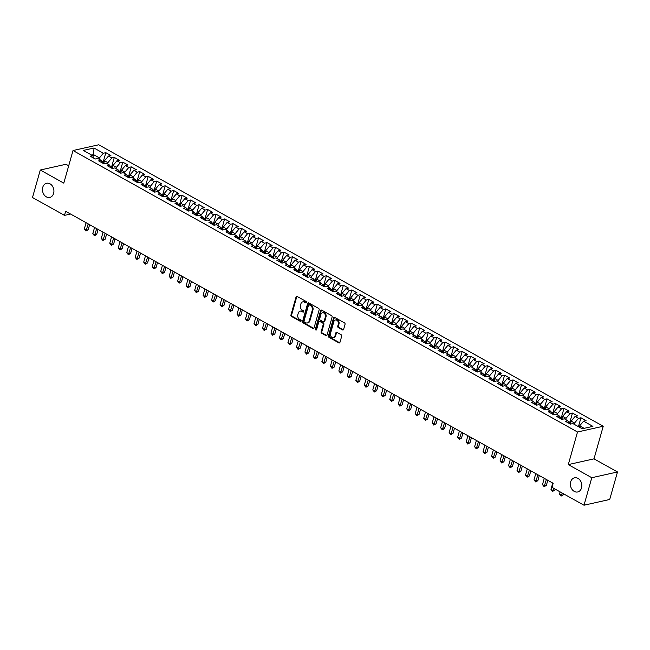 <?xml version="1.0" encoding="UTF-8"?>
<svg xmlns="http://www.w3.org/2000/svg" width="650" height="650" viewBox="0 0 650 650"><rect width="100%" height="100%" fill="white"/><g stroke="black" fill="none" stroke-linecap="round" stroke-linejoin="round"><path stroke-width="0.97" d="M306.386 302.412A0.78 0.609 -102.6 0 0 306.004 301.381L297.156 296.449A1.113 0.869 -102.6 0 0 296.043 296.985L290.948 314.982A1.113 0.869 -102.6 0 0 291.493 316.444L300.349 321.384A0.78 0.609 -102.6 0 0 300.739 319.979L299.593 319.345A3.559 2.771 -102.6 0 1 297.838 314.657L298.261 313.154A3.559 2.771 -102.6 0 1 300.146 311.171A3.559 2.771 -102.6 0 1 301.827 311.447L302.973 312.081A0.78 0.609 -102.6 0 0 303.371 310.684L302.226 310.042A3.559 2.771 -102.6 0 1 300.471 305.354L300.893 303.859A3.559 2.771 -102.6 0 1 302.778 301.868A3.559 2.771 -102.6 0 1 304.46 302.144L305.606 302.786A0.78 0.609 -102.6 0 0 306.386 302.412M570.676 481.853A7.256 5.647 -102.6 0 0 571.951 489.263A7.256 5.647 -102.6 0 0 577.688 491.969A7.256 5.647 -102.6 0 0 581.531 487.914A7.256 5.647 -102.6 0 0 580.255 480.512A7.256 5.647 -102.6 0 0 574.519 477.807A7.256 5.647 -102.6 0 0 570.676 481.853M42.754 187.322A7.256 5.647 -102.6 0 0 44.038 194.724A7.256 5.647 -102.6 0 0 49.766 197.429A7.256 5.647 -102.6 0 0 53.617 193.375A7.256 5.647 -102.6 0 0 52.333 185.973A7.256 5.647 -102.6 0 0 46.597 183.268A7.256 5.647 -102.6 0 0 42.754 187.322M342.509 329.916A1.113 0.869 -102.6 0 0 343.623 329.379L345.053 324.326A1.113 0.869 -102.6 0 0 344.5 322.863L334.677 317.379A1.113 0.869 -102.6 0 0 333.556 317.915L328.461 335.912A1.113 0.869 -102.6 0 0 329.014 337.374L338.845 342.859A1.113 0.869 -102.6 0 0 339.958 342.322L341.681 336.229A1.113 0.869 -102.6 0 0 341.136 334.758L336.928 332.418A1.113 0.869 -102.6 0 0 335.814 332.946L334.953 335.977A2.974 2.316 -102.6 0 1 333.377 337.634A2.974 2.316 -102.6 0 1 331.029 336.529A2.974 2.316 -102.6 0 1 330.501 333.491L333.856 321.636A2.974 2.316 -102.6 0 1 335.433 319.979A2.974 2.316 -102.6 0 1 337.789 321.092A2.974 2.316 -102.6 0 1 338.309 324.123L337.748 326.105A1.113 0.869 -102.6 0 0 338.301 327.567L342.509 329.916L343.2 329.753A1.113 0.869 -102.6 0 0 343.354 329.826M591.784 477.718L617.5 471.965L593.994 458.851L568.287 464.604L591.784 477.718L584.009 505.221L552.021 487.37L553.174 483.299L65.642 211.291L64.488 215.369L70.525 214.021M568.287 464.604L577.509 432.006L73.011 150.532L98.719 144.779L603.224 426.254L577.509 432.006M68.697 165.774L65.991 164.263L40.284 170.016L63.789 183.129L73.011 150.532M40.284 170.016L32.5 197.519L64.488 215.369M319.15 309.879A1.113 0.869 -102.6 0 0 318.598 308.409L308.774 302.933A1.113 0.869 -102.6 0 0 307.653 303.461L302.567 321.466A1.113 0.869 -102.6 0 0 303.111 322.928L312.942 328.412A1.113 0.869 -102.6 0 0 314.056 327.876L319.15 309.879M321.726 310.156L331.549 315.64A1.113 0.869 -102.6 0 1 332.101 317.102L327.007 335.099A1.113 0.869 -102.6 0 1 325.894 335.636L321.685 333.287A1.113 0.869 -102.6 0 1 321.132 331.825L323.204 324.529A1.113 0.869 -102.6 0 0 322.652 323.058L319.865 321.506A1.113 0.869 -102.6 0 0 318.744 322.043L316.599 329.639A0.78 0.609 -102.6 0 1 315.429 328.989L320.604 310.692A1.113 0.869 -102.6 0 1 321.726 310.156M103.309 161.533L105.82 152.677L103.35 153.229L94.014 148.021L83.314 150.418L92.649 155.626L90.179 156.179L95.274 159.014L97.736 158.462L101.132 160.355L98.662 160.907L103.756 163.751L106.226 163.199L109.614 165.092L107.153 165.644L112.239 168.48L114.709 167.936L118.105 169.829L115.635 170.373L120.729 173.217L123.191 172.664L126.588 174.558L124.117 175.11L129.212 177.954L131.674 177.401L135.07 179.294L132.608 179.847L137.694 182.683L140.164 182.13L143.553 184.023L141.091 184.576L146.177 187.419L148.647 186.867L152.043 188.76L149.573 189.312L154.668 192.156L157.129 191.604L160.526 193.497L158.056 194.049L163.15 196.885L165.62 196.332L169.008 198.226L166.546 198.778L171.632 201.622L174.102 201.069L177.491 202.963L175.029 203.515L180.115 206.351L182.585 205.798L185.981 207.699L183.511 208.244L188.606 211.088L191.067 210.535L194.464 212.428L191.994 212.981L197.088 215.824L199.558 215.272L202.946 217.165L200.484 217.717L205.571 220.553L208.041 220.001L211.437 221.894L208.967 222.446L214.053 225.29L216.523 224.738L219.919 226.631L217.449 227.183L222.544 230.027L225.006 229.474L228.402 231.368L225.932 231.92L231.026 234.756L233.496 234.203L236.884 236.096L234.422 236.649L239.509 239.493L241.979 238.94L245.375 240.833L242.905 241.386L247.999 244.221L250.461 243.669L253.857 245.57L251.387 246.114L256.482 248.958L258.944 248.406L262.34 250.299L259.878 250.851L264.964 253.695L267.434 253.143L270.822 255.036L268.361 255.588L273.447 258.424L275.917 257.871L279.313 259.764L276.843 260.317L281.938 263.161L284.399 262.608L287.796 264.501L285.326 265.054L290.42 267.889L292.89 267.345L296.278 269.238L293.816 269.791L298.902 272.626L301.373 272.074L304.769 273.967L302.299 274.519L307.385 277.363L309.855 276.811L313.251 278.704L310.781 279.256L315.876 282.092L318.338 281.539L321.734 283.433L319.264 283.985L324.358 286.829L326.828 286.276L330.216 288.169L327.754 288.722L332.841 291.566L335.311 291.013L338.707 292.906L336.237 293.459L341.331 296.294L343.793 295.742L347.189 297.635L344.719 298.188L349.814 301.031L352.276 300.479L355.672 302.372L353.21 302.924L358.296 305.76L360.766 305.216L364.154 307.109L361.692 307.661L366.779 310.497L369.249 309.944L372.645 311.838L370.175 312.39L375.269 315.234L377.731 314.681L381.127 316.574L378.658 317.127L383.752 319.963L386.222 319.41L389.61 321.303L387.148 321.856L392.234 324.699L394.704 324.147L398.101 326.04L395.631 326.592L400.717 329.436L403.187 328.884L406.583 330.777L404.113 331.329L409.207 334.165L411.669 333.613L415.066 335.506L412.596 336.058L417.69 338.902L420.16 338.349L423.548 340.243L421.086 340.795L426.173 343.631L428.642 343.086L432.039 344.979L429.569 345.524L434.663 348.368L437.125 347.815L440.521 349.708L438.051 350.261L443.146 353.104L445.608 352.552L449.004 354.445L446.534 354.998L451.628 357.833L454.098 357.281L457.486 359.174L455.024 359.726L460.111 362.57L462.581 362.017L465.977 363.911L463.507 364.463L468.601 367.307L471.063 366.754L474.459 368.648L471.989 369.2L477.084 372.036L479.546 371.483L482.942 373.376L480.48 373.929L485.566 376.773L488.036 376.22L491.424 378.113L488.962 378.666L494.049 381.501L496.519 380.949L499.915 382.85L497.445 383.394L502.539 386.238L505.001 385.686L508.398 387.579L505.927 388.131L511.022 390.975L513.492 390.423L516.88 392.316L514.418 392.868L519.504 395.704L521.974 395.151L525.371 397.044L522.901 397.597L527.987 400.441L530.457 399.888L533.853 401.781L531.383 402.334L536.477 405.178L538.939 404.625L542.336 406.518L539.866 407.071L544.96 409.906L547.43 409.354L550.818 411.247L548.356 411.799L553.442 414.643L555.913 414.091L559.309 415.984L556.839 416.536L561.933 419.372L564.395 418.819L567.791 420.721L565.321 421.265L570.416 424.109L572.878 423.556L582.213 428.764L592.914 426.368L583.586 421.159L579.654 425.856L579.288 427.131M105.82 152.677L110.906 155.521L108.436 156.073L111.832 157.966L107.9 162.662L107.543 163.93M111.792 166.27L114.303 157.414L111.832 157.966M114.303 157.414L119.389 160.249L116.927 160.802L120.315 162.695L116.383 167.391L116.025 168.667M120.282 170.999L122.785 162.143L120.315 162.695M122.785 162.143L127.879 164.986L125.409 165.539L128.806 167.432L124.873 172.128L124.508 173.404M128.765 175.736L131.268 166.879L128.806 167.432M131.268 166.879L136.362 169.723L133.892 170.276L137.288 172.169L133.356 176.865L132.998 178.132M137.248 180.472L139.758 171.616L137.288 172.169M139.758 171.616L144.844 174.452L142.382 175.004L145.771 176.898L141.838 181.594L141.481 182.869M145.73 185.201L148.241 176.345L145.771 176.898M148.241 176.345L153.327 179.189L150.865 179.741L154.261 181.634L150.329 186.331L149.963 187.606M154.221 189.938L156.723 181.082L154.261 181.634M156.723 181.082L161.817 183.918L159.347 184.47L162.744 186.363L158.811 191.059L158.446 192.335M162.703 194.675L165.206 185.819L162.744 186.363M165.206 185.819L170.3 188.654L167.83 189.207L171.226 191.1L167.294 195.796L166.936 197.072M171.186 199.404L173.696 190.548L171.226 191.1M173.696 190.548L178.782 193.391L176.321 193.944L179.709 195.837L175.776 200.533L175.419 201.801M179.676 204.141L182.179 195.284L179.709 195.837M182.179 195.284L187.273 198.12L184.803 198.673L188.199 200.566L184.267 205.262L183.901 206.537M188.159 208.869L190.661 200.013L188.199 200.566M190.661 200.013L195.756 202.857L193.286 203.409L196.682 205.303L192.749 209.999L192.392 211.274M196.641 213.606L199.152 204.75L196.682 205.303M199.152 204.75L204.238 207.594L201.768 208.138L205.164 210.039L201.232 214.736L200.874 216.003M205.124 218.343L207.634 209.487L205.164 210.039M207.634 209.487L212.721 212.322L210.259 212.875L213.647 214.768L209.714 219.464L209.357 220.74M213.614 223.072L216.117 214.216L213.647 214.768M216.117 214.216L221.211 217.059L218.741 217.612L222.137 219.505L218.205 224.201L217.839 225.469M222.097 227.809L224.599 218.953L222.137 219.505M224.599 218.953L229.694 221.788L227.224 222.341L230.62 224.234L226.688 228.93L226.33 230.206M230.579 232.546L233.09 223.681L230.62 224.234M233.09 223.681L238.176 226.525L235.714 227.078L239.102 228.971L235.17 233.667L234.812 234.943M239.062 237.274L241.572 228.418L239.102 228.971M241.572 228.418L246.659 231.262L244.197 231.814L247.593 233.707L243.653 238.404L243.295 239.671M247.553 242.011L250.055 233.155L247.593 233.707M250.055 233.155L255.149 235.991L252.679 236.543L256.076 238.436L252.143 243.132L251.778 244.408M256.035 246.74L258.537 237.884L256.076 238.436M258.537 237.884L263.632 240.727L261.162 241.28L264.558 243.173L260.626 247.869L260.268 249.145M264.517 251.477L267.028 242.621L264.558 243.173M267.028 242.621L272.114 245.464L269.652 246.009L273.041 247.902L269.108 252.606L268.751 253.874M273.008 256.214L275.511 247.357L273.041 247.902M275.511 247.357L280.605 250.193L278.135 250.746L281.531 252.639L277.599 257.335L277.233 258.611M281.491 260.942L283.993 252.086L281.531 252.639M283.993 252.086L289.088 254.93L286.618 255.482L290.014 257.376L286.081 262.072L285.724 263.339M289.973 265.679L292.484 256.823L290.014 257.376M292.484 256.823L297.57 259.659L295.1 260.211L298.496 262.104L294.564 266.801L294.206 268.076M298.456 270.408L300.966 261.552L298.496 262.104M300.966 261.552L306.053 264.396L303.591 264.948L306.979 266.841L303.046 271.537L302.689 272.813M306.946 275.145L309.449 266.289L306.979 266.841M309.449 266.289L314.543 269.132L312.073 269.685L315.469 271.578L311.537 276.274L311.171 277.542M315.429 279.882L317.931 271.026L315.469 271.578M317.931 271.026L323.026 273.861L320.556 274.414L323.952 276.307L320.019 281.003L319.662 282.279M323.911 284.611L326.422 275.754L323.952 276.307M326.422 275.754L331.508 278.598L329.046 279.151L332.434 281.044L328.502 285.74L328.144 287.016M332.394 289.348L334.904 280.491L332.434 281.044M334.904 280.491L339.991 283.335L337.529 283.879L340.917 285.773L336.984 290.469L336.627 291.744M340.884 294.084L343.387 285.228L340.917 285.773M343.387 285.228L348.481 288.064L346.011 288.616L349.408 290.509L345.475 295.206L345.109 296.481M349.367 298.813L351.869 289.957L349.408 290.509M351.869 289.957L356.964 292.801L354.494 293.353L357.89 295.246L353.957 299.942L353.6 301.21M357.849 303.55L360.36 294.694L357.89 295.246M360.36 294.694L365.446 297.529L362.984 298.082L366.373 299.975L362.44 304.671L362.082 305.947M366.332 308.279L368.842 299.423L366.373 299.975M368.842 299.423L373.929 302.266L371.467 302.819L374.863 304.712L370.931 309.408L370.565 310.684M374.822 313.016L377.325 304.159L374.863 304.712M377.325 304.159L382.419 307.003L379.949 307.556L383.346 309.449L379.413 314.145L379.048 315.412M383.305 317.752L385.808 308.896L383.346 309.449M385.808 308.896L390.902 311.732L388.432 312.284L391.828 314.178L387.896 318.874L387.538 320.149M391.787 322.481L394.298 313.625L391.828 314.178M394.298 313.625L399.384 316.469L396.923 317.021L400.311 318.914L396.378 323.611L396.021 324.886M400.278 327.218L402.781 318.362L400.311 318.914M402.781 318.362L407.875 321.197L405.405 321.75L408.801 323.643L404.869 328.339L404.503 329.615M408.761 331.955L411.263 323.099L408.801 323.643M411.263 323.099L416.358 325.934L413.887 326.487L417.284 328.38L413.351 333.076L412.994 334.352M417.243 336.684L419.754 327.827L417.284 328.38M419.754 327.827L424.84 330.671L422.37 331.224L425.766 333.117L421.834 337.813L421.476 339.081M425.726 341.421L428.236 332.564L425.766 333.117M428.236 332.564L433.323 335.4L430.861 335.952L434.249 337.846L430.316 342.542L429.959 343.817M434.216 346.149L436.719 337.293L434.249 337.846M436.719 337.293L441.813 340.137L439.343 340.689L442.739 342.582L438.807 347.279L438.441 348.554M442.699 350.886L445.201 342.03L442.739 342.582M445.201 342.03L450.296 344.874L447.826 345.426L451.222 347.319L447.289 352.016L446.932 353.283M451.181 355.623L453.692 346.767L451.222 347.319M453.692 346.767L458.778 349.602L456.316 350.155L459.704 352.048L455.772 356.744L455.414 358.02M459.664 360.352L462.174 351.496L459.704 352.048M462.174 351.496L467.261 354.339L464.799 354.892L468.195 356.785L464.262 361.481L463.897 362.757M468.154 365.089L470.657 356.233L468.195 356.785M470.657 356.233L475.751 359.068L473.281 359.621L476.677 361.514L472.745 366.21L472.379 367.486M476.637 369.826L479.139 360.969L476.677 361.514M479.139 360.969L484.234 363.805L481.764 364.358L485.16 366.251L481.227 370.947L480.87 372.223M485.119 374.554L487.63 365.698L485.16 366.251M487.63 365.698L492.716 368.542L490.254 369.094L493.642 370.988L489.71 375.684L489.352 376.951M493.61 379.291L496.113 370.435L493.642 370.988M496.113 370.435L501.207 373.271L498.737 373.823L502.133 375.716L498.201 380.412L497.835 381.688M502.093 384.02L504.595 375.164L502.133 375.716M504.595 375.164L509.689 378.007L507.219 378.56L510.616 380.453L506.683 385.149L506.326 386.425M510.575 388.757L513.086 379.901L510.616 380.453M513.086 379.901L518.172 382.744L515.702 383.289L519.098 385.19L515.166 389.886L514.808 391.154M519.058 393.494L521.568 384.637L519.098 385.19M521.568 384.637L526.654 387.473L524.192 388.026L527.581 389.919L523.648 394.615L523.291 395.891M527.548 398.223L530.051 389.366L527.581 389.919M530.051 389.366L535.145 392.21L532.675 392.762L536.071 394.656L532.139 399.352L531.773 400.619M536.031 402.959L538.533 394.103L536.071 394.656M538.533 394.103L543.628 396.939L541.158 397.491L544.554 399.384L540.621 404.081L540.264 405.356M544.513 407.696L547.024 398.832L544.554 399.384M547.024 398.832L552.11 401.676L549.648 402.228L553.036 404.121L549.104 408.817L548.746 410.093M552.996 412.425L555.506 403.569L553.036 404.121M555.506 403.569L560.592 406.412L558.131 406.965L561.527 408.858L557.586 413.554L557.229 414.822M561.486 417.162L563.989 408.306L561.527 408.858M563.989 408.306L569.083 411.141L566.613 411.694L570.009 413.587L566.077 418.283L565.711 419.559M569.969 421.891L572.471 413.034L570.009 413.587M572.471 413.034L577.566 415.878L575.096 416.431L578.492 418.324L574.559 423.02L574.202 424.296M578.451 426.628L580.962 417.771L578.492 418.324M580.962 417.771L586.048 420.615L583.586 421.159M567.791 420.721L569.026 423.329M584.098 428.342L579.654 425.856M559.309 415.984L560.536 418.6M574.559 423.02L571.163 421.127L570.334 424.06M575.096 416.431L571.163 421.127M550.818 411.247L552.053 413.863M566.077 418.283L562.681 416.39L561.852 419.331M566.613 411.694L562.681 416.39M542.336 406.518L543.571 409.134M557.586 413.554L554.198 411.661L553.361 414.594M558.131 406.965L554.198 411.661M533.853 401.781L535.08 404.398M549.104 408.817L545.716 406.924L544.879 409.866M549.648 402.228L545.716 406.924M525.371 397.044L526.597 399.661M540.621 404.081L537.225 402.188L536.396 405.129M541.158 397.491L537.225 402.188M516.88 392.316L518.115 394.932M532.139 399.352L528.742 397.459L527.914 400.392M532.675 392.762L528.742 397.459M508.398 387.579L509.632 390.195M523.648 394.615L520.26 392.722L519.423 395.663M524.192 388.026L520.26 392.722M499.915 382.85L501.142 385.458M515.166 389.886L511.769 387.985L510.941 390.926M515.702 383.289L511.769 387.985M491.424 378.113L492.659 380.729M506.683 385.149L503.287 383.256L502.458 386.197M507.219 378.56L503.287 383.256M482.942 373.376L484.177 375.993M498.201 380.412L494.804 378.519L493.976 381.461M498.737 373.823L494.804 378.519M474.459 368.648L475.694 371.264M489.71 375.684L486.322 373.791L485.485 376.724M490.254 369.094L486.322 373.791M465.977 363.911L467.204 366.527M481.227 370.947L477.831 369.054L477.003 371.995M481.764 364.358L477.831 369.054M457.486 359.174L458.721 361.79M472.745 366.21L469.349 364.317L468.52 367.258M473.281 359.621L469.349 364.317M449.004 354.445L450.239 357.061M464.262 361.481L460.866 359.588L460.029 362.521M464.799 354.892L460.866 359.588M440.521 349.708L441.756 352.324M455.772 356.744L452.384 354.851L451.547 357.793M456.316 350.155L452.384 354.851M432.039 344.979L433.266 347.588M447.289 352.016L443.893 350.123L443.064 353.056M447.826 345.426L443.893 350.123M423.548 340.243L424.783 342.859M438.807 347.279L435.411 345.386L434.582 348.327M439.343 340.689L435.411 345.386M415.066 335.506L416.301 338.122M430.316 342.542L426.928 340.649L426.091 343.59M430.861 335.952L426.928 340.649M406.583 330.777L407.81 333.393M421.834 337.813L418.438 335.92L417.609 338.853M422.37 331.224L418.438 335.92M398.101 326.04L399.327 328.656M413.351 333.076L409.955 331.183L409.126 334.124M413.887 326.487L409.955 331.183M389.61 321.303L390.845 323.919M404.869 328.339L401.473 326.446L400.644 329.387M405.405 321.75L401.473 326.446M381.127 316.574L382.363 319.191M396.378 323.611L392.99 321.717L392.153 324.651M396.923 317.021L392.99 321.717M372.645 311.838L373.872 314.454M387.896 318.874L384.499 316.981L383.671 319.922M388.432 312.284L384.499 316.981M364.154 307.109L365.389 309.725M379.413 314.145L376.017 312.252L375.188 315.185M379.949 307.556L376.017 312.252M355.672 302.372L356.907 304.988M370.931 309.408L367.534 307.515L366.706 310.456M371.467 302.819L367.534 307.515M347.189 297.635L348.424 300.251M362.44 304.671L359.052 302.778L358.215 305.719M362.984 298.082L359.052 302.778M338.707 292.906L339.934 295.523M353.957 299.942L350.561 298.049L349.733 300.983M354.494 293.353L350.561 298.049M330.216 288.169L331.451 290.786M345.475 295.206L342.079 293.312L341.25 296.254M346.011 288.616L342.079 293.312M321.734 283.433L322.969 286.049M336.984 290.469L333.596 288.576L332.759 291.517M337.529 283.879L333.596 288.576M313.251 278.704L314.478 281.32M328.502 285.74L325.106 283.847L324.277 286.78M329.046 279.151L325.106 283.847M304.769 273.967L305.996 276.583M320.019 281.003L316.623 279.11L315.794 282.051M320.556 274.414L316.623 279.11M296.278 269.238L297.513 271.854M311.537 276.274L308.141 274.381L307.312 277.314M312.073 269.685L308.141 274.381M287.796 264.501L289.031 267.118M303.046 271.537L299.658 269.644L298.821 272.586M303.591 264.948L299.658 269.644M279.313 259.764L280.54 262.381M294.564 266.801L291.168 264.908L290.339 267.849M295.1 260.211L291.168 264.908M270.822 255.036L272.058 257.652M286.081 262.072L282.685 260.179L281.856 263.112M286.618 255.482L282.685 260.179M262.34 250.299L263.575 252.915M277.599 257.335L274.202 255.442L273.374 258.383M278.135 250.746L274.202 255.442M253.857 245.57L255.092 248.178M269.108 252.606L265.72 250.705L264.883 253.646M269.652 246.009L265.72 250.705M245.375 240.833L246.602 243.449M260.626 247.869L257.229 245.976L256.401 248.909M261.162 241.28L257.229 245.976M236.884 236.096L238.119 238.713M252.143 243.132L248.747 241.239L247.918 244.181M252.679 236.543L248.747 241.239M228.402 231.368L229.637 233.984M243.653 238.404L240.264 236.511L239.428 239.444M244.197 231.814L240.264 236.511M219.919 226.631L221.154 229.247M235.17 233.667L231.782 231.774L230.945 234.715M235.714 227.078L231.782 231.774M211.437 221.894L212.664 224.51M226.688 228.93L223.291 227.037L222.463 229.978M227.224 222.341L223.291 227.037M202.946 217.165L204.181 219.781M218.205 224.201L214.809 222.308L213.98 225.241M218.741 217.612L214.809 222.308M194.464 212.428L195.699 215.044M209.714 219.464L206.326 217.571L205.489 220.512M210.259 212.875L206.326 217.571M185.981 207.699L187.208 210.307M201.232 214.736L197.836 212.834L197.007 215.776M201.768 208.138L197.836 212.834M177.491 202.963L178.726 205.579M192.749 209.999L189.353 208.106L188.524 211.047M193.286 203.409L189.353 208.106M169.008 198.226L170.243 200.842M184.267 205.262L180.871 203.369L180.042 206.31M184.803 198.673L180.871 203.369M160.526 193.497L161.761 196.113M175.776 200.533L172.388 198.64L171.551 201.573M176.321 193.944L172.388 198.64M152.043 188.76L153.27 191.376M167.294 195.796L163.898 193.903L163.069 196.844M167.83 189.207L163.898 193.903M143.553 184.023L144.787 186.639M158.811 191.059L155.415 189.166L154.586 192.107M159.347 184.47L155.415 189.166M135.07 179.294L136.305 181.911M150.329 186.331L146.933 184.438L146.096 187.371M150.865 179.741L146.933 184.438M126.588 174.558L127.822 177.174M141.838 181.594L138.45 179.701L137.613 182.642M142.382 175.004L138.45 179.701M118.105 169.829L119.332 172.437M133.356 176.865L129.959 174.972L129.131 177.905M133.892 170.276L129.959 174.972M109.614 165.092L110.849 167.708M124.873 172.128L121.477 170.235L120.648 173.176M125.409 165.539L121.477 170.235M101.132 160.355L102.367 162.971M116.383 167.391L112.994 165.498L112.157 168.439M116.927 160.802L112.994 165.498M92.649 155.626L93.876 158.243M107.9 162.662L104.504 160.769L103.675 163.702M108.436 156.073L104.504 160.769M584.009 505.221L609.716 499.468L617.5 471.965M593.994 458.851L603.224 426.254M92.991 156.341L93.478 154.611L91.593 155.033M103.35 153.229L99.418 157.926L99.06 159.201M99.418 157.926L93.478 154.611L94.014 148.021M305.606 302.786L306.28 302.632L305.159 301.99A3.559 2.771 -102.6 0 0 303.477 301.714L302.778 301.868M300.146 311.171L300.844 311.009A3.559 2.771 -102.6 0 1 302.526 311.285L303.656 311.919L302.973 312.081M297.001 296.376A1.113 0.869 -102.6 0 0 296.733 296.831L291.639 314.827A1.113 0.869 -102.6 0 0 292.191 316.29L301.031 321.222L300.349 321.384M308.612 302.859A1.113 0.869 -102.6 0 0 308.352 303.306L303.257 321.303A1.113 0.869 -102.6 0 0 303.81 322.774L313.633 328.258A1.113 0.869 -102.6 0 0 313.796 328.323M309.294 304.842A0.78 0.609 -102.6 0 0 308.514 305.216L304.037 321.011A0.78 0.609 -102.6 0 0 304.428 322.034L305.63 322.709A3.559 2.771 -102.6 0 0 307.32 322.985A3.559 2.771 -102.6 0 0 309.205 321.002L312.26 310.204A3.559 2.771 -102.6 0 0 310.497 305.516L309.294 304.842L309.985 304.688A0.78 0.609 -102.6 0 0 309.619 304.623L308.929 304.777M307.32 322.985L308.011 322.831A3.559 2.771 -102.6 0 0 309.896 320.84L309.205 321.002M309.985 304.688L311.196 305.362A3.559 2.771 -102.6 0 1 312.959 310.042L309.896 320.84M319.337 321.417L320.027 321.262A1.113 0.869 -102.6 0 1 320.556 321.352L323.351 322.904A1.113 0.869 -102.6 0 1 323.895 324.366L321.831 331.671A1.113 0.869 -102.6 0 0 322.384 333.133L326.584 335.481A1.113 0.869 -102.6 0 0 326.747 335.546M321.563 310.082A1.113 0.869 -102.6 0 0 321.303 310.537L316.127 328.835A0.78 0.609 -102.6 0 0 316.501 329.851M325.341 316.948A2.974 2.316 -102.6 0 0 324.821 313.909A2.974 2.316 -102.6 0 0 322.465 312.804A2.974 2.316 -102.6 0 0 320.889 314.462L319.711 318.638A1.113 0.869 -102.6 0 0 320.255 320.101L323.05 321.661A1.113 0.869 -102.6 0 0 324.163 321.124L325.341 316.948L326.04 316.794A2.974 2.316 -102.6 0 0 325.512 313.755A2.974 2.316 -102.6 0 0 323.164 312.65L322.465 312.804M323.57 321.75L324.269 321.588A1.113 0.869 -102.6 0 0 324.862 320.97L324.163 321.124M326.04 316.794L324.862 320.97M335.433 319.979L336.123 319.824A2.974 2.316 -102.6 0 1 338.479 320.929A2.974 2.316 -102.6 0 1 339.007 323.968L338.447 325.942A1.113 0.869 -102.6 0 0 338.999 327.413L343.2 329.753M333.377 337.634L334.076 337.48A2.974 2.316 -102.6 0 0 335.652 335.822L334.953 335.977M336.773 332.345A1.113 0.869 -102.6 0 0 336.505 332.792L335.652 335.822M334.514 317.314A1.113 0.869 -102.6 0 0 334.254 317.761L329.16 335.757A1.113 0.869 -102.6 0 0 329.713 337.22L339.536 342.704A1.113 0.869 -102.6 0 0 339.698 342.769M104.154 162.004L101.595 161.33M86.093 222.706L84.313 228.987L86.434 230.173L88.172 229.783L89.619 224.672M102.724 163.174A3.006 1.552 -60.8 0 1 102.984 162.996L103.155 162.809M102.984 162.996L101.969 162.427M88.172 229.783L85.946 231.026L88.213 223.884M85.946 231.026L84.313 228.987M112.645 166.741L110.077 166.067M94.575 227.435L92.796 233.724L94.916 234.91L96.655 234.52L98.101 229.409M111.207 167.903A3.006 1.552 -60.8 0 1 111.467 167.724L111.638 167.546M111.467 167.724L110.451 167.156M96.655 234.52L94.429 235.763L96.696 228.621M94.429 235.763L92.796 233.724M121.128 171.478L118.56 170.796M103.066 232.172L101.286 238.461L103.407 239.639L105.146 239.249L106.592 234.138M119.689 172.64A3.006 1.552 -60.8 0 1 119.957 172.461L120.12 172.274M119.957 172.461L118.934 171.893M105.146 239.249L102.911 240.492L105.186 233.358M102.911 240.492L101.286 238.461M129.61 176.207L127.043 175.532M111.548 236.909L109.769 243.189L111.889 244.376L113.628 243.986L115.074 238.875M128.172 177.377A3.006 1.552 -60.8 0 1 128.44 177.19L128.611 177.011M128.44 177.19L127.424 176.629M113.628 243.986L111.402 245.229L113.669 238.087M111.402 245.229L109.769 243.189M138.093 180.944L135.533 180.269M120.031 241.637L118.251 247.926L120.372 249.113L122.111 248.722L123.557 243.604M136.662 182.106A3.006 1.552 -60.8 0 1 136.923 181.927L137.093 181.748M136.923 181.927L135.907 181.358M122.111 248.722L119.884 249.957L122.151 242.824M119.884 249.957L118.251 247.926M146.583 185.673L144.016 184.998M128.513 246.374L126.734 252.663L128.862 253.841L130.593 253.451L132.039 248.341M145.145 186.843A3.006 1.552 -60.8 0 1 145.405 186.664L145.576 186.477M145.405 186.664L144.389 186.095M130.593 253.451L128.367 254.694L130.634 247.553M128.367 254.694L126.734 252.663M155.066 190.409L152.498 189.735M137.004 251.103L135.224 257.392L137.345 258.578L139.084 258.188L140.53 253.078M153.627 191.579A3.006 1.552 -60.8 0 1 153.896 191.393L154.058 191.214M153.896 191.393L152.872 190.824M139.084 258.188L136.857 259.431L139.124 252.289M136.857 259.431L135.224 257.392M163.548 195.146L160.981 194.472M145.486 255.84L143.707 262.129L145.827 263.307L147.566 262.925L149.013 257.806M162.118 196.308A3.006 1.552 -60.8 0 1 162.378 196.129L162.549 195.951M162.378 196.129L161.362 195.561M147.566 262.925L145.34 264.16L147.607 257.026M145.34 264.16L143.707 262.129M172.031 199.875L169.471 199.201M153.969 260.577L152.189 266.858L154.31 268.044L156.049 267.654L157.495 262.543M170.601 201.045A3.006 1.552 -60.8 0 1 170.861 200.866L171.031 200.679M170.861 200.866L169.845 200.298M156.049 267.654L153.822 268.897L156.089 261.755M153.822 268.897L152.189 266.858M180.521 204.612L177.954 203.938M162.451 265.306L160.68 271.594L162.801 272.781L164.531 272.391L165.986 267.272M179.083 205.774A3.006 1.552 -60.8 0 1 179.343 205.595L179.514 205.416M179.343 205.595L178.327 205.026M164.531 272.391L162.305 273.634L164.58 266.492M162.305 273.634L160.68 271.594M189.004 209.349L186.436 208.666M170.942 270.043L169.162 276.331L171.283 277.509L173.022 277.119L174.468 272.009M187.566 210.511A3.006 1.552 -60.8 0 1 187.834 210.332L188.004 210.145M187.834 210.332L186.81 209.763M173.022 277.119L170.796 278.363L173.062 271.229M170.796 278.363L169.162 276.331M197.486 214.078L194.927 213.403M179.424 274.779L177.645 281.06L179.766 282.246L181.504 281.856L182.951 276.746M196.056 215.248A3.006 1.552 -60.8 0 1 196.316 215.061L196.487 214.882M196.316 215.061L195.301 214.5M181.504 281.856L179.278 283.099L181.545 275.957M179.278 283.099L177.645 281.06M205.977 218.814L203.409 218.14M187.907 279.508L186.127 285.797L188.248 286.983L189.987 286.593L191.433 281.474M204.539 219.976A3.006 1.552 -60.8 0 1 204.799 219.797L204.969 219.619M204.799 219.797L203.783 219.229M189.987 286.593L187.761 287.828L190.028 280.694M187.761 287.828L186.127 285.797M214.459 223.543L211.892 222.869M196.398 284.245L194.618 290.526L196.739 291.712L198.477 291.322L199.924 286.211M213.021 224.713A3.006 1.552 -60.8 0 1 213.289 224.534L213.452 224.347M213.289 224.534L212.266 223.966M198.477 291.322L196.243 292.565L198.518 285.423M196.243 292.565L194.618 290.526M222.942 228.28L220.374 227.606M204.88 288.974L203.101 295.262L205.221 296.449L206.96 296.059L208.406 290.948M221.504 229.442A3.006 1.552 -60.8 0 1 221.772 229.263L221.943 229.084M221.772 229.263L220.748 228.694M206.96 296.059L204.734 297.302L207.001 290.16M204.734 297.302L203.101 295.262M231.424 233.017L228.865 232.342M213.363 293.711L211.583 299.999L213.704 301.178L215.443 300.796L216.889 295.677M229.994 234.179A3.006 1.552 -60.8 0 1 230.254 234L230.425 233.813M230.254 234L229.239 233.431M215.443 300.796L213.216 302.031L215.483 294.897M213.216 302.031L211.583 299.999M239.915 237.746L237.347 237.071M221.845 298.447L220.066 304.728L222.194 305.914L223.925 305.524L225.371 300.414M238.477 238.916A3.006 1.552 -60.8 0 1 238.737 238.737L238.908 238.55M238.737 238.737L237.721 238.168M223.925 305.524L221.699 306.767L223.966 299.626M221.699 306.767L220.066 304.728M248.398 242.482L245.83 241.808M230.336 303.176L228.556 309.465L230.677 310.651L232.416 310.261L233.862 305.142M246.959 243.644A3.006 1.552 -60.8 0 1 247.227 243.466L247.39 243.287M247.227 243.466L246.204 242.897M232.416 310.261L230.181 311.504L232.456 304.363M230.181 311.504L228.556 309.465M256.88 247.211L254.312 246.537M238.818 307.913L237.039 314.202L239.159 315.38L240.898 314.99L242.344 309.879M255.45 248.381A3.006 1.552 -60.8 0 1 255.71 248.203L255.881 248.016M255.71 248.203L254.694 247.634M240.898 314.99L238.672 316.233L240.939 309.099M238.672 316.233L237.039 314.202M265.363 251.948L262.803 251.274M247.301 312.65L245.521 318.931L247.642 320.117L249.381 319.727L250.827 314.616M263.933 253.118A3.006 1.552 -60.8 0 1 264.192 252.931L264.363 252.752M264.192 252.931L263.177 252.363M249.381 319.727L247.154 320.97L249.421 313.828M247.154 320.97L245.521 318.931M273.853 256.685L271.286 256.011M255.783 317.379L254.012 323.668L256.132 324.854L257.863 324.464L259.317 319.345M272.415 257.847A3.006 1.552 -60.8 0 1 272.675 257.668L272.846 257.489M272.675 257.668L271.659 257.099M257.863 324.464L255.637 325.699L257.912 318.565M255.637 325.699L254.012 323.668M282.336 261.414L279.768 260.739M264.274 322.116L262.494 328.396L264.615 329.582L266.354 329.192L267.8 324.082M280.898 262.584A3.006 1.552 -60.8 0 1 281.166 262.405L281.336 262.218M281.166 262.405L280.142 261.836M266.354 329.192L264.127 330.436L266.394 323.294M264.127 330.436L262.494 328.396M290.818 266.151L288.251 265.476M272.756 326.844L270.977 333.133L273.098 334.319L274.836 333.929L276.283 328.819M289.388 267.312A3.006 1.552 -60.8 0 1 289.648 267.134L289.819 266.955M289.648 267.134L288.632 266.565M274.836 333.929L272.61 335.173L274.877 328.031M272.61 335.173L270.977 333.133M299.301 270.887L296.741 270.213M281.239 331.581L279.459 337.87L281.58 339.048L283.319 338.666L284.765 333.548M297.871 272.049A3.006 1.552 -60.8 0 1 298.131 271.871L298.301 271.684M298.131 271.871L297.115 271.302M283.319 338.666L281.092 339.901L283.359 332.767M281.092 339.901L279.459 337.87M307.791 275.616L305.224 274.942M289.729 336.318L287.95 342.599L290.071 343.785L291.801 343.395L293.256 338.284M306.353 276.786A3.006 1.552 -60.8 0 1 306.621 276.608L306.784 276.421M306.621 276.608L305.598 276.039M291.801 343.395L289.575 344.638L291.85 337.496M289.575 344.638L287.95 342.599M316.274 280.353L313.706 279.679M298.212 341.047L296.433 347.336L298.553 348.522L300.292 348.132L301.738 343.013M314.836 281.515A3.006 1.552 -60.8 0 1 315.104 281.336L315.274 281.158M315.104 281.336L314.08 280.767M300.292 348.132L298.066 349.375L300.332 342.233M298.066 349.375L296.433 347.336M324.756 285.082L322.197 284.408M306.694 345.784L304.915 352.072L307.036 353.251L308.774 352.861L310.221 347.75M323.326 286.252A3.006 1.552 -60.8 0 1 323.586 286.073L323.757 285.886M323.586 286.073L322.571 285.504M308.774 352.861L306.548 354.104L308.815 346.97M306.548 354.104L304.915 352.072M333.247 289.819L330.679 289.144M315.177 350.521L313.398 356.801L315.518 357.988L317.257 357.598L318.703 352.487M331.809 290.989A3.006 1.552 -60.8 0 1 332.069 290.802L332.239 290.623M332.069 290.802L331.053 290.233M317.257 357.598L315.031 358.841L317.298 351.699M315.031 358.841L313.398 356.801M341.729 294.556L339.162 293.881M323.668 355.249L321.888 361.538L324.009 362.716L325.748 362.334L327.194 357.216M340.291 295.717A3.006 1.552 -60.8 0 1 340.559 295.539L340.722 295.36M340.559 295.539L339.536 294.97M325.748 362.334L323.513 363.569L325.788 356.436M323.513 363.569L321.888 361.538M350.212 299.284L347.644 298.61M332.15 359.986L330.371 366.267L332.491 367.453L334.23 367.063L335.676 361.952M348.782 300.454A3.006 1.552 -60.8 0 1 349.042 300.276L349.213 300.089M349.042 300.276L348.026 299.707M334.23 367.063L332.004 368.306L334.271 361.164M332.004 368.306L330.371 366.267M358.694 304.021L356.135 303.347M340.632 364.715L338.853 371.004L340.974 372.19L342.713 371.8L344.159 366.689M357.264 305.183A3.006 1.552 -60.8 0 1 357.524 305.004L357.695 304.826M357.524 305.004L356.509 304.436M342.713 371.8L340.486 373.043L342.753 365.901M340.486 373.043L338.853 371.004M367.185 308.758L364.618 308.076M349.115 369.452L347.336 375.741L349.464 376.919L351.195 376.537L352.641 371.418M365.747 309.92A3.006 1.552 -60.8 0 1 366.007 309.741L366.178 309.554M366.007 309.741L364.991 309.173M351.195 376.537L348.969 377.772L351.236 370.638M348.969 377.772L347.336 375.741M375.668 313.487L373.1 312.812M357.606 374.189L355.826 380.469L357.947 381.656L359.686 381.266L361.132 376.155M374.229 314.657A3.006 1.552 -60.8 0 1 374.498 314.47L374.66 314.291M374.498 314.47L373.474 313.909M359.686 381.266L357.459 382.509L359.726 375.367M357.459 382.509L355.826 380.469M384.15 318.224L381.582 317.549M366.088 378.918L364.309 385.206L366.429 386.392L368.168 386.002L369.614 380.884M382.72 319.386A3.006 1.552 -60.8 0 1 382.98 319.207L383.151 319.028M382.98 319.207L381.964 318.638M368.168 386.002L365.942 387.246L368.209 380.104M365.942 387.246L364.309 385.206M392.632 322.952L390.073 322.278M374.571 383.654L372.791 389.943L374.912 391.121L376.651 390.731L378.097 385.621M391.202 324.123A3.006 1.552 -60.8 0 1 391.463 323.944L391.633 323.757M391.463 323.944L390.447 323.375M376.651 390.731L374.424 391.974L376.691 384.841M374.424 391.974L372.791 389.943M401.123 327.689L398.556 327.015M383.061 388.383L381.282 394.672L383.402 395.858L385.133 395.468L386.588 390.358M399.685 328.859A3.006 1.552 -60.8 0 1 399.945 328.673L400.116 328.494M399.945 328.673L398.929 328.104M385.133 395.468L382.907 396.711L385.182 389.569M382.907 396.711L381.282 394.672M409.606 332.426L407.038 331.752M391.544 393.12L389.764 399.409L391.885 400.587L393.624 400.205L395.07 395.086M408.168 333.588A3.006 1.552 -60.8 0 1 408.436 333.409L408.606 333.231M408.436 333.409L407.412 332.841M393.624 400.205L391.398 401.44L393.664 394.306M391.398 401.44L389.764 399.409M418.088 337.155L415.529 336.481M400.026 397.857L398.247 404.137L400.368 405.324L402.106 404.934L403.553 399.823M416.658 338.325A3.006 1.552 -60.8 0 1 416.918 338.146L417.089 337.959M416.918 338.146L415.902 337.577M402.106 404.934L399.88 406.177L402.147 399.035M399.88 406.177L398.247 404.137M426.579 341.892L424.011 341.217M408.509 402.586L406.729 408.874L408.85 410.061L410.589 409.671L412.035 404.56M425.141 343.054A3.006 1.552 -60.8 0 1 425.401 342.875L425.571 342.696M425.401 342.875L424.385 342.306M410.589 409.671L408.363 410.914L410.629 403.772M408.363 410.914L406.729 408.874M435.061 346.629L432.494 345.946M416.999 407.322L415.22 413.611L417.341 414.789L419.079 414.399L420.526 409.289M433.623 347.791A3.006 1.552 -60.8 0 1 433.891 347.612L434.054 347.425M433.891 347.612L432.868 347.043M419.079 414.399L416.845 415.642L419.12 408.509M416.845 415.642L415.22 413.611M443.544 351.358L440.976 350.683M425.482 412.059L423.702 418.34L425.823 419.526L427.562 419.136L429.008 414.026M442.106 352.527A3.006 1.552 -60.8 0 1 442.374 352.341L442.544 352.162M442.374 352.341L441.358 351.78M427.562 419.136L425.336 420.379L427.602 413.238M425.336 420.379L423.702 418.34M452.026 356.094L449.467 355.42M433.964 416.788L432.185 423.077L434.306 424.263L436.044 423.873L437.491 418.754M450.596 357.256A3.006 1.552 -60.8 0 1 450.856 357.077L451.027 356.899M450.856 357.077L449.841 356.509M436.044 423.873L433.818 425.116L436.085 417.974M433.818 425.116L432.185 423.077M460.517 360.823L457.949 360.149M442.447 421.525L440.668 427.814L442.796 428.992L444.527 428.602L445.973 423.491M459.079 361.993A3.006 1.552 -60.8 0 1 459.339 361.814L459.509 361.627M459.339 361.814L458.323 361.246M444.527 428.602L442.301 429.845L444.567 422.703M442.301 429.845L440.668 427.814M468.999 365.56L466.432 364.886M450.938 426.254L449.158 432.543L451.279 433.729L453.017 433.339L454.464 428.228M467.561 366.73A3.006 1.552 -60.8 0 1 467.829 366.543L467.992 366.364M467.829 366.543L466.806 365.974M453.017 433.339L450.791 434.582L453.058 427.44M450.791 434.582L449.158 432.543M477.482 370.297L474.914 369.623M459.42 430.991L457.641 437.279L459.761 438.457L461.5 438.076L462.946 432.957M476.052 371.459A3.006 1.552 -60.8 0 1 476.312 371.28L476.483 371.101M476.312 371.28L475.296 370.711M461.5 438.076L459.274 439.311L461.541 432.177M459.274 439.311L457.641 437.279M485.964 375.026L483.405 374.351M467.902 435.727L466.123 442.008L468.244 443.194L469.983 442.804L471.429 437.694M484.534 376.196A3.006 1.552 -60.8 0 1 484.794 376.017L484.965 375.83M484.794 376.017L483.779 375.448M469.983 442.804L467.756 444.048L470.023 436.906M467.756 444.048L466.123 442.008M494.455 379.762L491.887 379.088M476.385 440.456L474.614 446.745L476.734 447.931L478.465 447.541L479.919 442.423M493.017 380.924A3.006 1.552 -60.8 0 1 493.277 380.746L493.448 380.567M493.277 380.746L492.261 380.177M478.465 447.541L476.239 448.784L478.514 441.642M476.239 448.784L474.614 446.745M502.938 384.499L500.37 383.817M484.876 445.193L483.096 451.482L485.217 452.66L486.956 452.27L488.402 447.159M501.499 385.661A3.006 1.552 -60.8 0 1 501.767 385.483L501.938 385.296M501.767 385.483L500.744 384.914M486.956 452.27L484.729 453.513L486.996 446.379M484.729 453.513L483.096 451.482M511.42 389.228L508.852 388.554M493.358 449.93L491.579 456.211L493.699 457.397L495.438 457.007L496.884 451.896M509.99 390.398A3.006 1.552 -60.8 0 1 510.25 390.211L510.421 390.033M510.25 390.211L509.234 389.651M495.438 457.007L493.212 458.25L495.479 451.108M493.212 458.25L491.579 456.211M519.911 393.965L517.343 393.291M501.841 454.659L500.061 460.948L502.182 462.134L503.921 461.744L505.367 456.625M518.472 395.127A3.006 1.552 -60.8 0 1 518.733 394.948L518.903 394.769M518.733 394.948L517.717 394.379M503.921 461.744L501.694 462.979L503.961 455.845M501.694 462.979L500.061 460.948M528.393 398.694L525.826 398.019M510.331 459.396L508.552 465.684L510.673 466.863L512.411 466.473L513.858 461.362M526.955 399.864A3.006 1.552 -60.8 0 1 527.223 399.685L527.386 399.498M527.223 399.685L526.199 399.116M512.411 466.473L510.177 467.716L512.452 460.574M510.177 467.716L508.552 465.684M536.876 403.431L534.308 402.756M518.814 464.124L517.034 470.413L519.155 471.599L520.894 471.209L522.34 466.099M535.438 404.592A3.006 1.552 -60.8 0 1 535.706 404.414L535.876 404.235M535.706 404.414L534.682 403.845M520.894 471.209L518.668 472.452L520.934 465.311M518.668 472.452L517.034 470.413M545.358 408.168L542.799 407.493M527.296 468.861L525.517 475.15L527.637 476.328L529.376 475.946L530.822 470.827M543.928 409.329A3.006 1.552 -60.8 0 1 544.188 409.151L544.359 408.964M544.188 409.151L543.173 408.582M529.376 475.946L527.15 477.181L529.417 470.048M527.15 477.181L525.517 475.15M553.849 412.896L551.281 412.222M535.779 473.598L533.999 479.879L536.128 481.065L537.859 480.675L539.305 475.564M552.411 414.066A3.006 1.552 -60.8 0 1 552.671 413.887L552.841 413.701M552.671 413.887L551.655 413.319M537.859 480.675L535.633 481.918L537.899 474.776M535.633 481.918L533.999 479.879M562.331 417.633L559.764 416.959M544.269 478.327L542.49 484.616L544.611 485.802L546.349 485.412L547.796 480.293M560.893 418.795A3.006 1.552 -60.8 0 1 561.161 418.616L561.324 418.438M561.161 418.616L560.137 418.048M546.349 485.412L544.115 486.655L546.39 479.513M544.115 486.655L542.49 484.616M570.814 422.362L568.246 421.688M552.752 483.064L550.972 489.352L553.093 490.531L554.832 490.141L555.124 489.109M569.384 423.532A3.006 1.552 -60.8 0 1 569.644 423.353L569.814 423.166M569.644 423.353L568.628 422.784M554.832 490.141L552.606 491.384L553.719 488.321M552.606 491.384L550.972 489.352M579.296 427.099L578.216 426.53M560.081 491.871L559.455 494.081L561.576 495.267L563.314 494.878L563.607 493.837M563.314 494.878L561.088 496.121L562.201 493.058M561.088 496.121L559.455 494.081M305.159 301.99L304.46 302.144M302.526 311.285L301.827 311.447M292.191 316.29L291.493 316.444M291.639 314.827L290.948 314.982M296.733 296.831L296.043 296.985M313.633 328.258L312.942 328.412M303.81 322.774L303.111 322.928M303.257 321.303L302.567 321.466M308.352 303.306L307.653 303.461M312.959 310.042L312.26 310.204M311.196 305.362L310.497 305.516M326.584 335.481L325.894 335.636M322.384 333.133L321.685 333.287M321.831 331.671L321.132 331.825M323.895 324.366L323.204 324.529M323.351 322.904L322.652 323.058M320.556 321.352L319.865 321.506M316.127 328.835L315.429 328.989M321.303 310.537L320.604 310.692M338.999 327.413L338.301 327.567M338.447 325.942L337.748 326.105M339.007 323.968L338.309 324.123M336.505 332.792L335.814 332.946M339.536 342.704L338.845 342.859M329.713 337.22L329.014 337.374M329.16 335.757L328.461 335.912M334.254 317.761L333.556 317.915M103.894 162.923L101.782 161.744M112.385 167.651L110.272 166.473M120.867 172.388L118.755 171.21M129.35 177.125L127.237 175.947M137.841 181.854L135.72 180.676M146.323 186.591L144.211 185.412M154.806 191.327L152.693 190.149M163.288 196.056L161.176 194.878M171.779 200.793L169.666 199.615M180.261 205.522L178.149 204.344M188.744 210.259L186.631 209.081M197.226 214.996L195.114 213.818M205.717 219.724L203.604 218.546M214.199 224.461L212.087 223.283M222.682 229.198L220.569 228.012M231.164 233.927L229.052 232.749M239.655 238.664L237.543 237.486M248.137 243.393L246.025 242.214M256.62 248.129L254.507 246.951M265.111 252.866L262.99 251.688M273.593 257.595L271.481 256.417M282.076 262.332L279.963 261.154M290.558 267.069L288.446 265.882M299.049 271.798L296.936 270.619M307.531 276.534L305.419 275.356M316.014 281.263L313.901 280.085M324.496 286L322.384 284.822M332.987 290.737L330.874 289.559M341.469 295.466L339.357 294.287M349.952 300.202L347.839 299.024M358.442 304.939L356.322 303.753M366.925 309.668L364.812 308.49M375.408 314.405L373.295 313.227M383.89 319.134L381.777 317.956M392.381 323.871L390.268 322.692M400.863 328.608L398.751 327.429M409.346 333.336L407.233 332.158M417.828 338.073L415.716 336.895M426.319 342.802L424.206 341.624M434.801 347.539L432.689 346.361M443.284 352.276L441.171 351.098M451.766 357.004L449.654 355.826M460.257 361.741L458.144 360.563M468.739 366.478L466.627 365.3M477.222 371.207L475.109 370.029M485.712 375.944L483.6 374.766M494.195 380.673L492.082 379.494M502.677 385.409L500.565 384.231M511.16 390.146L509.048 388.968M519.651 394.875L517.538 393.697M528.133 399.612L526.021 398.434M536.616 404.349L534.503 403.162M545.098 409.077L542.986 407.899M553.589 413.814L551.476 412.636M562.071 418.543L559.959 417.365M570.554 423.28L568.441 422.102"/></g></svg>
